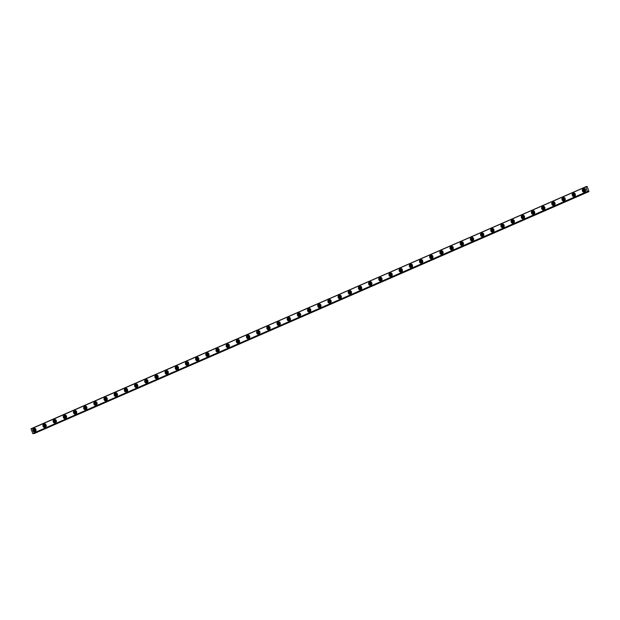 <?xml version="1.0" encoding="UTF-8"?>
<svg xmlns="http://www.w3.org/2000/svg" width="620" height="620" viewBox="0 0 620 620"><rect width="100%" height="100%" fill="white"/><g stroke="black" fill="none" stroke-linecap="round" stroke-linejoin="round"><path stroke-width="0.93" d="M35.952 430.822A1.093 0.969 80.5 0 1 34.41 430.233A1.093 0.969 80.5 0 1 35.642 428.939M35.828 430.916A1.093 0.969 80.5 0 1 35.487 428.885M585.52 191.03A1.093 0.969 80.5 0 1 583.986 190.441A1.093 0.969 80.5 0 1 585.21 189.147M585.396 191.123A1.093 0.969 80.5 0 1 585.055 189.092M575.345 195.471A1.093 0.969 80.5 0 1 573.802 194.882A1.093 0.969 80.5 0 1 575.034 193.587M575.213 195.564A1.093 0.969 80.5 0 1 574.88 193.533M565.169 199.911A1.093 0.969 80.5 0 1 563.626 199.322A1.093 0.969 80.5 0 1 564.851 198.028M565.037 200.004A1.093 0.969 80.5 0 1 564.704 197.974M554.993 204.352A1.093 0.969 80.5 0 1 553.451 203.763A1.093 0.969 80.5 0 1 554.675 202.469M554.861 204.445A1.093 0.969 80.5 0 1 554.52 202.415M544.817 208.793A1.093 0.969 80.5 0 1 543.275 208.204A1.093 0.969 80.5 0 1 544.5 206.91M544.686 208.886A1.093 0.969 80.5 0 1 544.345 206.855M534.642 213.233A1.093 0.969 80.5 0 1 533.099 212.644A1.093 0.969 80.5 0 1 534.324 211.343M534.51 213.327A1.093 0.969 80.5 0 1 534.169 211.296M524.458 217.674A1.093 0.969 80.5 0 1 522.916 217.085A1.093 0.969 80.5 0 1 524.148 215.783M524.334 217.767A1.093 0.969 80.5 0 1 523.993 215.737M514.282 222.115A1.093 0.969 80.5 0 1 512.74 221.526A1.093 0.969 80.5 0 1 513.964 220.224M514.15 222.208A1.093 0.969 80.5 0 1 513.817 220.178M504.107 226.556A1.093 0.969 80.5 0 1 502.564 225.967A1.093 0.969 80.5 0 1 503.789 224.665M503.975 226.649A1.093 0.969 80.5 0 1 503.634 224.618M493.931 230.996A1.093 0.969 80.5 0 1 492.389 230.408A1.093 0.969 80.5 0 1 493.613 229.106M493.799 231.09A1.093 0.969 80.5 0 1 493.458 229.059M483.755 235.437A1.093 0.969 80.5 0 1 482.213 234.848A1.093 0.969 80.5 0 1 483.437 233.546M483.623 235.53A1.093 0.969 80.5 0 1 483.282 233.5M473.571 239.878A1.093 0.969 80.5 0 1 472.029 239.289A1.093 0.969 80.5 0 1 473.262 237.987M473.447 239.971A1.093 0.969 80.5 0 1 473.107 237.94M463.396 244.319A1.093 0.969 80.5 0 1 461.854 243.73A1.093 0.969 80.5 0 1 463.086 242.428M463.264 244.412A1.093 0.969 80.5 0 1 462.931 242.381M453.22 248.76A1.093 0.969 80.5 0 1 451.678 248.171A1.093 0.969 80.5 0 1 452.902 246.869M453.088 248.853A1.093 0.969 80.5 0 1 452.755 246.822M443.044 253.2A1.093 0.969 80.5 0 1 441.502 252.603A1.093 0.969 80.5 0 1 442.726 251.309M442.913 253.293A1.093 0.969 80.5 0 1 442.571 251.263M432.868 257.641A1.093 0.969 80.5 0 1 431.326 257.044A1.093 0.969 80.5 0 1 432.551 255.75M432.737 257.734A1.093 0.969 80.5 0 1 432.396 255.704M422.685 262.082A1.093 0.969 80.5 0 1 421.15 261.485A1.093 0.969 80.5 0 1 422.375 260.191M422.561 262.175A1.093 0.969 80.5 0 1 422.22 260.144M412.509 266.522A1.093 0.969 80.5 0 1 410.967 265.926A1.093 0.969 80.5 0 1 412.199 264.632M412.378 266.615A1.093 0.969 80.5 0 1 412.044 264.585M402.334 270.963A1.093 0.969 80.5 0 1 400.791 270.367A1.093 0.969 80.5 0 1 402.016 269.072M402.202 271.056A1.093 0.969 80.5 0 1 401.868 269.026M392.158 275.404A1.093 0.969 80.5 0 1 390.615 274.807A1.093 0.969 80.5 0 1 391.84 273.513M392.026 275.497A1.093 0.969 80.5 0 1 391.685 273.466M381.982 279.845A1.093 0.969 80.5 0 1 380.44 279.248A1.093 0.969 80.5 0 1 381.664 277.954M381.85 279.938A1.093 0.969 80.5 0 1 381.509 277.907M371.806 284.286A1.093 0.969 80.5 0 1 370.264 283.689A1.093 0.969 80.5 0 1 371.488 282.394M371.675 284.379A1.093 0.969 80.5 0 1 371.334 282.348M361.623 288.726A1.093 0.969 80.5 0 1 360.081 288.13A1.093 0.969 80.5 0 1 361.313 286.835M361.499 288.819A1.093 0.969 80.5 0 1 361.158 286.789M351.447 293.167A1.093 0.969 80.5 0 1 349.905 292.57A1.093 0.969 80.5 0 1 351.137 291.276M351.315 293.26A1.093 0.969 80.5 0 1 350.982 291.229M341.271 297.608A1.093 0.969 80.5 0 1 339.729 297.011A1.093 0.969 80.5 0 1 340.954 295.717M341.139 297.701A1.093 0.969 80.5 0 1 340.798 295.67M331.096 302.048A1.093 0.969 80.5 0 1 329.553 301.452A1.093 0.969 80.5 0 1 330.778 300.158M330.964 302.142A1.093 0.969 80.5 0 1 330.623 300.111M320.92 306.489A1.093 0.969 80.5 0 1 319.378 305.892A1.093 0.969 80.5 0 1 320.602 304.598M320.788 306.582A1.093 0.969 80.5 0 1 320.447 304.552M310.736 310.93A1.093 0.969 80.5 0 1 309.202 310.333A1.093 0.969 80.5 0 1 310.426 309.039M310.612 311.023A1.093 0.969 80.5 0 1 310.271 308.993M300.56 315.371A1.093 0.969 80.5 0 1 299.018 314.774A1.093 0.969 80.5 0 1 300.251 313.48M300.429 315.464A1.093 0.969 80.5 0 1 300.096 313.433M290.385 319.812A1.093 0.969 80.5 0 1 288.842 319.215A1.093 0.969 80.5 0 1 290.067 317.921M290.253 319.904A1.093 0.969 80.5 0 1 289.92 317.874M280.209 324.252A1.093 0.969 80.5 0 1 278.667 323.656A1.093 0.969 80.5 0 1 279.891 322.361M280.077 324.345A1.093 0.969 80.5 0 1 279.736 322.315M270.033 328.693A1.093 0.969 80.5 0 1 268.491 328.096A1.093 0.969 80.5 0 1 269.716 326.802M269.901 328.786A1.093 0.969 80.5 0 1 269.56 326.756M259.85 333.134A1.093 0.969 80.5 0 1 258.315 332.537A1.093 0.969 80.5 0 1 259.54 331.243M259.726 333.227A1.093 0.969 80.5 0 1 259.385 331.196M249.674 337.575A1.093 0.969 80.5 0 1 248.132 336.978A1.093 0.969 80.5 0 1 249.364 335.683M249.55 337.668A1.093 0.969 80.5 0 1 249.209 335.637M239.498 342.015A1.093 0.969 80.5 0 1 237.956 341.419A1.093 0.969 80.5 0 1 239.181 340.124M239.367 342.108A1.093 0.969 80.5 0 1 239.033 340.078M229.322 346.456A1.093 0.969 80.5 0 1 227.78 345.859A1.093 0.969 80.5 0 1 229.005 344.565M229.191 346.549A1.093 0.969 80.5 0 1 228.85 344.519M219.147 350.889A1.093 0.969 80.5 0 1 217.604 350.3A1.093 0.969 80.5 0 1 218.829 349.006M219.015 350.99A1.093 0.969 80.5 0 1 218.674 348.959M208.971 355.33A1.093 0.969 80.5 0 1 207.429 354.741A1.093 0.969 80.5 0 1 208.653 353.447M208.839 355.43A1.093 0.969 80.5 0 1 208.498 353.4M198.787 359.771A1.093 0.969 80.5 0 1 197.245 359.181A1.093 0.969 80.5 0 1 198.478 357.887M198.663 359.871A1.093 0.969 80.5 0 1 198.323 357.841M188.612 364.211A1.093 0.969 80.5 0 1 187.07 363.622A1.093 0.969 80.5 0 1 188.302 362.328M188.48 364.312A1.093 0.969 80.5 0 1 188.147 362.281M178.436 368.652A1.093 0.969 80.5 0 1 176.894 368.063A1.093 0.969 80.5 0 1 178.118 366.769M178.304 368.753A1.093 0.969 80.5 0 1 177.963 366.722M168.26 373.093A1.093 0.969 80.5 0 1 166.718 372.504A1.093 0.969 80.5 0 1 167.942 371.21M168.129 373.194A1.093 0.969 80.5 0 1 167.787 371.163M158.084 377.534A1.093 0.969 80.5 0 1 156.542 376.945A1.093 0.969 80.5 0 1 157.767 375.65M157.953 377.634A1.093 0.969 80.5 0 1 157.612 375.604M147.901 381.974A1.093 0.969 80.5 0 1 146.367 381.385A1.093 0.969 80.5 0 1 147.591 380.091M147.777 382.075A1.093 0.969 80.5 0 1 147.436 380.045M137.725 386.415A1.093 0.969 80.5 0 1 136.183 385.826A1.093 0.969 80.5 0 1 137.415 384.532M137.594 386.516A1.093 0.969 80.5 0 1 137.26 384.485M127.55 390.856A1.093 0.969 80.5 0 1 126.007 390.267A1.093 0.969 80.5 0 1 127.232 388.972M127.418 390.957A1.093 0.969 80.5 0 1 127.084 388.926M117.374 395.297A1.093 0.969 80.5 0 1 115.832 394.708A1.093 0.969 80.5 0 1 117.056 393.413M117.242 395.397A1.093 0.969 80.5 0 1 116.901 393.367M107.198 399.737A1.093 0.969 80.5 0 1 105.656 399.148A1.093 0.969 80.5 0 1 106.88 397.854M107.066 399.838A1.093 0.969 80.5 0 1 106.725 397.808M97.015 404.178A1.093 0.969 80.5 0 1 95.48 403.589A1.093 0.969 80.5 0 1 96.705 402.295M96.891 404.279A1.093 0.969 80.5 0 1 96.549 402.248M86.839 408.619A1.093 0.969 80.5 0 1 85.297 408.03A1.093 0.969 80.5 0 1 86.529 406.736M86.715 408.719A1.093 0.969 80.5 0 1 86.374 406.681M76.663 413.06A1.093 0.969 80.5 0 1 75.121 412.471A1.093 0.969 80.5 0 1 76.345 411.176M76.531 413.16A1.093 0.969 80.5 0 1 76.198 411.122M66.487 417.5A1.093 0.969 80.5 0 1 64.945 416.911A1.093 0.969 80.5 0 1 66.169 415.617M66.356 417.593A1.093 0.969 80.5 0 1 66.015 415.563M56.312 421.941A1.093 0.969 80.5 0 1 54.769 421.352A1.093 0.969 80.5 0 1 55.994 420.058M56.18 422.034A1.093 0.969 80.5 0 1 55.839 420.004M46.136 426.382A1.093 0.969 80.5 0 1 44.593 425.793A1.093 0.969 80.5 0 1 45.818 424.499M46.004 426.475A1.093 0.969 80.5 0 1 45.663 424.444M32.968 433.628L588.148 191.479M33.743 428.374A1.868 1.659 -99.5 0 0 35.053 431.853A1.868 1.659 -99.5 0 0 33.743 428.374M34.573 428.273A1.868 1.659 -99.5 0 0 35.162 431.799M583.312 188.581A1.868 1.659 -99.5 0 0 584.621 192.06A1.868 1.659 -99.5 0 0 583.312 188.581M584.141 188.48A1.868 1.659 -99.5 0 0 584.73 192.006M573.136 193.022A1.868 1.659 -99.5 0 0 574.438 196.501A1.868 1.659 -99.5 0 0 573.136 193.022M573.965 192.921A1.868 1.659 -99.5 0 0 574.554 196.447M562.952 197.462A1.868 1.659 -99.5 0 0 564.262 200.942A1.868 1.659 -99.5 0 0 562.952 197.462M563.789 197.362A1.868 1.659 -99.5 0 0 564.378 200.888M552.777 201.903A1.868 1.659 -99.5 0 0 554.086 205.383A1.868 1.659 -99.5 0 0 552.777 201.903M553.614 201.802A1.868 1.659 -99.5 0 0 554.202 205.328M542.601 206.344A1.868 1.659 -99.5 0 0 543.911 209.824A1.868 1.659 -99.5 0 0 542.601 206.344M543.43 206.243A1.868 1.659 -99.5 0 0 544.019 209.769M532.425 210.785A1.868 1.659 -99.5 0 0 533.735 214.264A1.868 1.659 -99.5 0 0 532.425 210.785M533.254 210.676A1.868 1.659 -99.5 0 0 533.843 214.21M522.249 215.225A1.868 1.659 -99.5 0 0 523.559 218.705A1.868 1.659 -99.5 0 0 522.249 215.225M523.079 215.117A1.868 1.659 -99.5 0 0 523.668 218.651M512.066 219.666A1.868 1.659 -99.5 0 0 513.375 223.146A1.868 1.659 -99.5 0 0 512.066 219.666M512.903 219.558A1.868 1.659 -99.5 0 0 513.492 223.092M501.89 224.107A1.868 1.659 -99.5 0 0 503.2 227.587A1.868 1.659 -99.5 0 0 501.89 224.107M502.727 223.998A1.868 1.659 -99.5 0 0 503.316 227.532M491.714 228.547A1.868 1.659 -99.5 0 0 493.024 232.027A1.868 1.659 -99.5 0 0 491.714 228.547M492.543 228.439A1.868 1.659 -99.5 0 0 493.14 231.973M481.539 232.988A1.868 1.659 -99.5 0 0 482.848 236.468A1.868 1.659 -99.5 0 0 481.539 232.988M482.368 232.88A1.868 1.659 -99.5 0 0 482.957 236.414M471.363 237.429A1.868 1.659 -99.5 0 0 472.673 240.909A1.868 1.659 -99.5 0 0 471.363 237.429M472.192 237.321A1.868 1.659 -99.5 0 0 472.781 240.854M461.179 241.87A1.868 1.659 -99.5 0 0 462.489 245.35A1.868 1.659 -99.5 0 0 461.179 241.87M462.016 241.761A1.868 1.659 -99.5 0 0 462.605 245.295M451.004 246.31A1.868 1.659 -99.5 0 0 452.313 249.79A1.868 1.659 -99.5 0 0 451.004 246.31M451.841 246.202A1.868 1.659 -99.5 0 0 452.43 249.736M440.828 250.751A1.868 1.659 -99.5 0 0 442.137 254.231A1.868 1.659 -99.5 0 0 440.828 250.751M441.665 250.643A1.868 1.659 -99.5 0 0 442.254 254.177M430.652 255.192A1.868 1.659 -99.5 0 0 431.962 258.672A1.868 1.659 -99.5 0 0 430.652 255.192M431.481 255.083A1.868 1.659 -99.5 0 0 432.07 258.618M420.476 259.633A1.868 1.659 -99.5 0 0 421.786 263.113A1.868 1.659 -99.5 0 0 420.476 259.633M421.305 259.524A1.868 1.659 -99.5 0 0 421.894 263.058M410.3 264.074A1.868 1.659 -99.5 0 0 411.603 267.553A1.868 1.659 -99.5 0 0 410.3 264.074M411.13 263.965A1.868 1.659 -99.5 0 0 411.719 267.499M400.117 268.514A1.868 1.659 -99.5 0 0 401.427 271.994A1.868 1.659 -99.5 0 0 400.117 268.514M400.954 268.406A1.868 1.659 -99.5 0 0 401.543 271.94M389.941 272.947A1.868 1.659 -99.5 0 0 391.251 276.435A1.868 1.659 -99.5 0 0 389.941 272.947M390.778 272.846A1.868 1.659 -99.5 0 0 391.367 276.38M379.765 277.388A1.868 1.659 -99.5 0 0 381.075 280.876A1.868 1.659 -99.5 0 0 379.765 277.388M380.595 277.287A1.868 1.659 -99.5 0 0 381.184 280.821M369.59 281.829A1.868 1.659 -99.5 0 0 370.899 285.316A1.868 1.659 -99.5 0 0 369.59 281.829M370.419 281.728A1.868 1.659 -99.5 0 0 371.008 285.262M359.414 286.269A1.868 1.659 -99.5 0 0 360.724 289.757A1.868 1.659 -99.5 0 0 359.414 286.269M360.243 286.169A1.868 1.659 -99.5 0 0 360.832 289.703M349.231 290.71A1.868 1.659 -99.5 0 0 350.54 294.198A1.868 1.659 -99.5 0 0 349.231 290.71M350.067 290.61A1.868 1.659 -99.5 0 0 350.656 294.144M339.055 295.151A1.868 1.659 -99.5 0 0 340.365 298.638A1.868 1.659 -99.5 0 0 339.055 295.151M339.892 295.05A1.868 1.659 -99.5 0 0 340.481 298.584M328.879 299.592A1.868 1.659 -99.5 0 0 330.189 303.079A1.868 1.659 -99.5 0 0 328.879 299.592M329.708 299.491A1.868 1.659 -99.5 0 0 330.305 303.025M318.703 304.033A1.868 1.659 -99.5 0 0 320.013 307.52A1.868 1.659 -99.5 0 0 318.703 304.033M319.533 303.932A1.868 1.659 -99.5 0 0 320.122 307.466M308.528 308.473A1.868 1.659 -99.5 0 0 309.837 311.961A1.868 1.659 -99.5 0 0 308.528 308.473M309.357 308.373A1.868 1.659 -99.5 0 0 309.946 311.906M298.344 312.914A1.868 1.659 -99.5 0 0 299.654 316.401A1.868 1.659 -99.5 0 0 298.344 312.914M299.181 312.813A1.868 1.659 -99.5 0 0 299.77 316.347M288.168 317.355A1.868 1.659 -99.5 0 0 289.478 320.842A1.868 1.659 -99.5 0 0 288.168 317.355M289.005 317.254A1.868 1.659 -99.5 0 0 289.594 320.788M277.993 321.796A1.868 1.659 -99.5 0 0 279.302 325.283A1.868 1.659 -99.5 0 0 277.993 321.796M278.829 321.695A1.868 1.659 -99.5 0 0 279.419 325.229M267.817 326.236A1.868 1.659 -99.5 0 0 269.127 329.724A1.868 1.659 -99.5 0 0 267.817 326.236M268.646 326.135A1.868 1.659 -99.5 0 0 269.235 329.67M257.641 330.677A1.868 1.659 -99.5 0 0 258.951 334.165A1.868 1.659 -99.5 0 0 257.641 330.677M258.47 330.576A1.868 1.659 -99.5 0 0 259.059 334.11M247.465 335.118A1.868 1.659 -99.5 0 0 248.767 338.605A1.868 1.659 -99.5 0 0 247.465 335.118M248.294 335.017A1.868 1.659 -99.5 0 0 248.883 338.551M237.282 339.558A1.868 1.659 -99.5 0 0 238.592 343.046A1.868 1.659 -99.5 0 0 237.282 339.558M238.119 339.458A1.868 1.659 -99.5 0 0 238.708 342.992M227.106 343.999A1.868 1.659 -99.5 0 0 228.416 347.487A1.868 1.659 -99.5 0 0 227.106 343.999M227.943 343.899A1.868 1.659 -99.5 0 0 228.532 347.433M216.93 348.44A1.868 1.659 -99.5 0 0 218.24 351.928A1.868 1.659 -99.5 0 0 216.93 348.44M217.76 348.339A1.868 1.659 -99.5 0 0 218.349 351.873M206.754 352.881A1.868 1.659 -99.5 0 0 208.064 356.368A1.868 1.659 -99.5 0 0 206.754 352.881M207.584 352.78A1.868 1.659 -99.5 0 0 208.173 356.314M196.579 357.322A1.868 1.659 -99.5 0 0 197.889 360.809A1.868 1.659 -99.5 0 0 196.579 357.322M197.408 357.221A1.868 1.659 -99.5 0 0 197.997 360.755M186.395 361.762A1.868 1.659 -99.5 0 0 187.705 365.25A1.868 1.659 -99.5 0 0 186.395 361.762M187.232 361.662A1.868 1.659 -99.5 0 0 187.821 365.188M176.22 366.203A1.868 1.659 -99.5 0 0 177.529 369.69A1.868 1.659 -99.5 0 0 176.22 366.203M177.056 366.102A1.868 1.659 -99.5 0 0 177.645 369.629M166.044 370.644A1.868 1.659 -99.5 0 0 167.353 374.131A1.868 1.659 -99.5 0 0 166.044 370.644M166.873 370.543A1.868 1.659 -99.5 0 0 167.47 374.069M155.868 375.085A1.868 1.659 -99.5 0 0 157.178 378.572A1.868 1.659 -99.5 0 0 155.868 375.085M156.697 374.984A1.868 1.659 -99.5 0 0 157.286 378.51M145.692 379.525A1.868 1.659 -99.5 0 0 147.002 383.005A1.868 1.659 -99.5 0 0 145.692 379.525M146.522 379.425A1.868 1.659 -99.5 0 0 147.111 382.951M135.517 383.966A1.868 1.659 -99.5 0 0 136.819 387.446A1.868 1.659 -99.5 0 0 135.517 383.966M136.346 383.865A1.868 1.659 -99.5 0 0 136.935 387.392M125.333 388.407A1.868 1.659 -99.5 0 0 126.643 391.887A1.868 1.659 -99.5 0 0 125.333 388.407M126.17 388.306A1.868 1.659 -99.5 0 0 126.759 391.832M115.157 392.847A1.868 1.659 -99.5 0 0 116.467 396.327A1.868 1.659 -99.5 0 0 115.157 392.847M115.994 392.747A1.868 1.659 -99.5 0 0 116.583 396.273M104.982 397.288A1.868 1.659 -99.5 0 0 106.291 400.768A1.868 1.659 -99.5 0 0 104.982 397.288M105.811 397.188A1.868 1.659 -99.5 0 0 106.4 400.714M94.806 401.729A1.868 1.659 -99.5 0 0 96.115 405.209A1.868 1.659 -99.5 0 0 94.806 401.729M95.635 401.628A1.868 1.659 -99.5 0 0 96.224 405.154M84.63 406.17A1.868 1.659 -99.5 0 0 85.94 409.65A1.868 1.659 -99.5 0 0 84.63 406.17M85.459 406.069A1.868 1.659 -99.5 0 0 86.048 409.595M74.447 410.611A1.868 1.659 -99.5 0 0 75.756 414.09A1.868 1.659 -99.5 0 0 74.447 410.611M75.284 410.51A1.868 1.659 -99.5 0 0 75.873 414.036M64.271 415.051A1.868 1.659 -99.5 0 0 65.581 418.531A1.868 1.659 -99.5 0 0 64.271 415.051M65.108 414.95A1.868 1.659 -99.5 0 0 65.697 418.477M54.095 419.492A1.868 1.659 -99.5 0 0 55.405 422.972A1.868 1.659 -99.5 0 0 54.095 419.492M54.924 419.391A1.868 1.659 -99.5 0 0 55.513 422.918M43.919 423.933A1.868 1.659 -99.5 0 0 45.229 427.413A1.868 1.659 -99.5 0 0 43.919 423.933M44.748 423.832A1.868 1.659 -99.5 0 0 45.337 427.358M588.977 191.572L33.953 433.651L588.977 191.572L587.163 186.512L585.83 186.767L586.636 186.418L585.892 186.852L586.365 186.643L586.241 187.031L585.846 186.783L586.605 186.457M588.202 191.518L33.542 433.535M32.798 433.597L31.008 428.839L585.668 186.822L587.45 191.58L32.883 433.643M585.668 186.822L31.008 428.839M31.039 428.769L585.846 186.783M587.357 191.472L32.705 433.489M31 428.963L585.66 186.946M585.923 186.883L586.35 186.698M588.372 191.495L33.712 433.504M33.774 433.527L588.434 191.518"/></g></svg>
